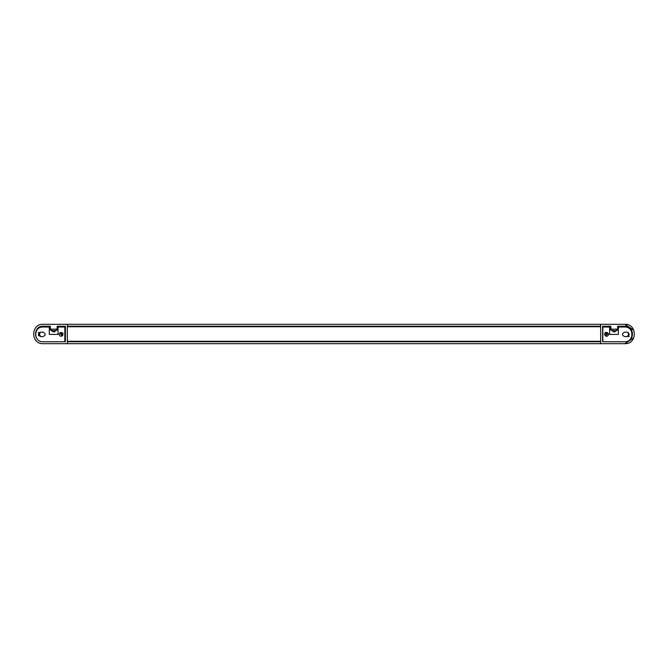 <?xml version="1.0" encoding="UTF-8"?>
<svg xmlns="http://www.w3.org/2000/svg" width="668" height="668" viewBox="0 0 668 668"><rect width="100%" height="100%" fill="white"/><g stroke="black" fill="none" stroke-linecap="round" stroke-linejoin="round"><path stroke-width="1" d="M616.664 324.306L624.906 324.306C637.406 323.771 637.406 344.229 624.906 343.694L43.094 343.694C30.594 344.229 30.594 323.771 43.094 324.306L51.336 324.306M56.187 324.306L611.813 324.306M624.906 343.694L633.874 337.691L624.906 343.694L601.15 343.694L600.657 343.21L600.657 324.79L601.15 324.306L624.906 324.306L633.874 330.309L624.906 324.306M43.094 324.306L66.85 324.306L67.343 324.79L67.343 343.21L66.85 343.694L43.094 343.694M43.094 341.757L65.397 341.757L65.397 326.243L57.156 326.243L57.156 329.149L50.367 329.149L50.367 326.243L43.094 326.243C33.091 325.817 33.091 342.183 43.094 341.757M50.367 326.243L43.094 326.243M57.64 329.925L57.64 326.243L57.156 326.243M61.64 332.53L60.796 334L62.433 335.695M62.207 335.921L60.554 334L61.339 332.439M602.603 341.757L624.906 341.757C634.909 342.183 634.909 325.817 624.906 326.243L617.633 326.243L617.633 329.149L610.844 329.149L610.844 326.243L602.603 326.243L602.603 341.757M624.906 326.243L617.633 326.243M618.601 341.757L624.906 341.757M610.36 326.243L610.844 326.243L610.36 326.243L610.36 329.925M605.2 335.67L605.509 335.695C607.696 334.568 607.696 333.432 605.509 332.305M606.611 332.405L607.446 334L605.475 335.937M38.418 332.731L39.996 333.123L38.377 332.906M38.418 335.269L39.996 334.877M38.468 335.445L39.996 334.91L38.527 335.62M38.477 332.539L40.013 333.056M628.93 336.705L627.594 335.77M629.031 336.538L627.636 335.712L629.131 336.38M49.307 334.409L58.032 334.409L58.032 327.019L64.821 327.019L64.821 341.757L42.902 341.757C33.4 342.166 33.4 326.61 42.902 327.019L49.307 327.019L49.307 334.409M40.673 336.622L43.002 336.622C45.875 335.127 45.875 333.641 43.002 332.155L40.673 332.155C37.8 333.641 37.8 335.127 40.673 336.622M58.951 334.384C60.279 336.948 61.598 336.948 62.926 334.384C61.598 331.821 60.279 331.821 58.951 334.384M49.307 329.925L51.336 329.925M56.187 329.925L58.032 329.925M602.845 327.019L609.634 327.019L609.634 334.409L618.359 334.409L618.359 327.019L624.755 327.019C634.258 326.61 634.258 342.166 624.755 341.757L602.845 341.757L602.845 327.019M626.985 332.155L624.663 332.155C621.783 333.641 621.783 335.127 624.663 336.622L626.985 336.622C629.866 335.127 629.866 333.641 626.985 332.155M608.707 334.384C607.387 331.821 606.06 331.821 604.732 334.384C606.06 336.948 607.387 336.948 608.707 334.384M609.634 329.925L611.813 329.925M616.664 329.925L618.359 329.925M616.664 329.149L616.664 330.61L611.813 330.61L611.813 329.149M611.813 330.61L614.234 332.063L616.664 330.61M612.197 330.835L616.272 330.835M56.187 329.149L56.187 330.61L51.336 330.61L51.336 329.149M51.336 330.61L53.766 332.063L56.187 330.61M51.728 330.835L55.803 330.835M40.497 336.614L39.412 334L39.913 332.288M39.604 332.831L38.928 334L39.604 335.169M611.329 329.925L611.329 329.149M56.671 329.149L56.671 329.925M67.343 341.757L600.657 341.757M600.657 326.243L67.343 326.243M604.39 334L604.949 334.969L606.068 334.969L606.627 334L606.068 333.031L604.949 333.031M63.051 333.031L61.932 333.031L61.372 334L61.932 334.969L63.051 334.969M628.396 332.831L628.396 335.169L629.072 334L628.229 332.53M628.396 335.169L627.569 336.538M610.844 326.727L610.36 326.727M600.657 326.727L67.343 326.727M57.64 326.727L57.156 326.727M67.343 341.273L600.657 341.273"/></g></svg>

